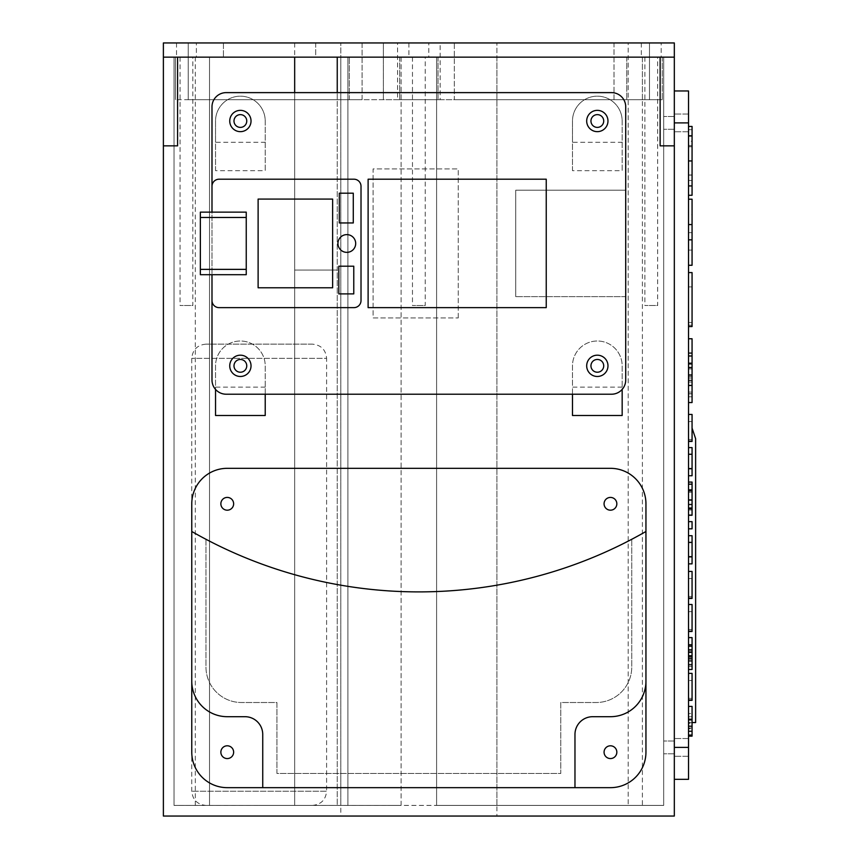 <?xml version="1.0" encoding="UTF-8"?>
<svg xmlns="http://www.w3.org/2000/svg" width="859" height="859" viewBox="0 0 859 859"><rect width="100%" height="100%" fill="white"/><g stroke="black" fill="none" stroke-linecap="round" stroke-linejoin="round"><path stroke-width="0.64" stroke-dasharray="4.29 3.22" d="M211.99 380.032A14.195 14.195 0 0 0 226.185 394.217L611.522 394.217A14.195 14.195 0 0 0 625.717 380.032L625.717 296.645L515.722 296.645L625.717 296.645L625.717 190.204L515.722 190.204L515.722 296.645L515.722 190.204L625.717 190.204L625.717 106.817A14.195 14.195 0 0 0 611.522 92.622L226.185 92.622A14.195 14.195 0 0 0 211.99 106.817L211.99 380.032M586.686 365.837A10.641 10.641 0 0 1 602.653 356.614A10.641 10.641 0 0 1 602.653 375.05A10.641 10.641 0 0 1 586.686 365.837M586.686 121.012A10.641 10.641 0 0 1 602.653 111.788A10.641 10.641 0 0 1 602.653 130.224A10.641 10.641 0 0 1 586.686 121.012M229.74 365.837A10.641 10.641 0 0 1 245.706 356.614A10.641 10.641 0 0 1 245.706 375.05A10.641 10.641 0 0 1 229.74 365.837M229.74 121.012A10.641 10.641 0 0 1 245.706 111.788A10.641 10.641 0 0 1 245.706 130.224A10.641 10.641 0 0 1 229.74 121.012M458.244 317.937L458.244 168.912L373.085 168.912L373.085 317.937L458.244 317.937L373.085 317.937L373.085 168.912L458.244 168.912L458.244 317.937M211.99 274.697L200.362 274.697L200.362 212.141L246.243 212.141L246.243 274.697L211.99 274.697L211.99 212.141M353.768 266.193L353.768 293.896L338.822 293.896L338.822 266.193L353.768 266.193M332.637 199.073L332.637 287.776L258.119 287.776L258.119 199.073L332.637 199.073M355.69 243.494A8.869 8.869 0 0 1 342.387 251.172A8.869 8.869 0 0 1 342.387 235.806A8.869 8.869 0 0 1 355.69 243.494M353.285 193.189L353.285 222.943L339.305 222.943L339.305 193.189L353.285 193.189M211.99 186.296A7.097 7.097 0 0 1 219.088 179.198L353.919 179.198A7.097 7.097 0 0 1 361.016 186.296L361.016 300.553A7.097 7.097 0 0 1 353.919 307.64L219.088 307.64A7.097 7.097 0 0 1 211.99 300.553M368.114 179.198L546.238 179.198L546.238 307.64L368.114 307.64L368.114 179.198M628.197 99.719L614.002 99.719L614.002 42.95L628.197 42.95L628.197 99.719L649.49 99.719L496.921 99.719L662.268 99.719L175.451 99.719L496.921 99.719L454.336 99.719L454.336 42.95L440.141 42.95L440.141 99.719L454.336 99.719L454.336 42.95L628.197 42.95M614.002 99.719L614.002 42.95L362.079 42.95L362.079 99.719L614.002 99.719M440.141 99.719L397.567 99.719L397.567 42.95L383.372 42.95L383.372 99.719L397.567 99.719M383.372 99.719L188.218 99.719L362.079 99.719L362.079 42.95L188.218 42.95L383.372 42.95L383.372 99.719M397.567 42.95L440.141 42.95M428.791 42.95L408.916 42.95L428.791 42.95L428.791 57.145L408.916 57.145L428.791 57.145M196.378 42.95L176.514 42.95L196.378 42.95L196.378 57.145L176.514 57.145L196.378 57.145M661.194 42.95L641.329 42.95L661.194 42.95L661.194 57.145L641.329 57.145L661.194 57.145M660.131 145.847L660.131 57.145L674.326 57.145L496.921 57.145L674.326 57.145L674.326 145.847L674.326 42.95L163.382 42.95L163.382 145.847L163.382 57.145L340.798 57.145L163.382 57.145L177.577 57.145L177.577 145.847M349.312 99.719L349.312 57.145L349.312 99.719M496.921 805.409L496.921 57.145L175.451 57.145L175.451 99.719L175.451 57.145L294.669 57.145L163.382 57.145L163.382 816.05L496.921 816.05L496.921 57.145L340.798 57.145L663.685 57.145L663.685 805.409L663.685 57.145L347.895 57.145L347.895 805.398L174.033 805.398L401.11 805.409L401.11 57.145L436.597 57.145L436.597 805.409L663.685 805.409L642.392 805.409L642.392 57.145L662.268 57.145L496.921 57.145L496.921 99.719L496.921 42.95L496.921 57.145L340.798 57.145L340.798 99.719L340.798 42.95L340.798 816.05M496.921 816.05L674.326 816.05L674.326 57.145L294.669 57.145L642.392 57.145L628.197 57.145L628.197 805.409L642.392 805.409M315.693 57.145L223.437 57.145L315.693 57.145L315.693 42.95L223.437 42.95L315.693 42.95L315.693 57.145M223.437 42.95L223.437 57.145L223.437 42.95M662.268 57.145L662.268 99.719L662.268 57.145M626.78 57.145L626.78 99.719L626.78 57.145M438.015 57.145L438.015 99.719L438.015 57.145M399.693 57.145L399.693 99.719L399.693 57.145M649.49 99.719L649.49 42.95L649.49 99.719M188.218 99.719L188.218 42.95L188.218 99.719M604.07 503.803A6.389 6.389 0 0 0 613.648 509.333A6.389 6.389 0 0 0 613.648 498.274A6.389 6.389 0 0 0 604.07 503.803A6.389 6.389 0 0 1 613.648 498.274A6.389 6.389 0 0 1 613.648 509.333A6.389 6.389 0 0 1 604.07 503.803A6.389 6.389 0 0 0 613.648 509.333A6.389 6.389 0 0 0 613.648 498.274A6.389 6.389 0 0 0 604.07 503.803M220.86 752.183A6.389 6.389 0 0 0 230.448 757.713A6.389 6.389 0 0 0 230.448 746.654A6.389 6.389 0 0 0 220.86 752.183A6.389 6.389 0 0 1 230.448 746.654A6.389 6.389 0 0 1 230.448 757.713A6.389 6.389 0 0 1 220.86 752.183A6.389 6.389 0 0 0 230.448 757.713A6.389 6.389 0 0 0 230.448 746.654A6.389 6.389 0 0 0 220.86 752.183M220.86 503.803A6.389 6.389 0 0 0 230.448 509.333A6.389 6.389 0 0 0 230.448 498.274A6.389 6.389 0 0 0 220.86 503.803A6.389 6.389 0 0 1 230.448 498.274A6.389 6.389 0 0 1 230.448 509.333A6.389 6.389 0 0 1 220.86 503.803A6.389 6.389 0 0 0 230.448 509.333A6.389 6.389 0 0 0 230.448 498.274A6.389 6.389 0 0 0 220.86 503.803M604.07 752.183A6.389 6.389 0 0 0 613.648 757.713A6.389 6.389 0 0 0 613.648 746.654A6.389 6.389 0 0 0 604.07 752.183A6.389 6.389 0 0 1 613.648 746.654A6.389 6.389 0 0 1 613.648 757.713A6.389 6.389 0 0 1 604.07 752.183A6.389 6.389 0 0 0 613.648 757.713A6.389 6.389 0 0 0 613.648 746.654A6.389 6.389 0 0 0 604.07 752.183M642.392 99.719L642.392 57.145L663.685 57.145L628.197 57.145L628.197 805.409L174.033 805.409L174.033 57.145L174.033 805.409L347.895 805.398L347.895 57.145L174.033 57.145L174.033 805.398L174.033 57.145L294.669 57.145L294.669 270.037L337.243 270.037L337.243 92.622L337.243 805.398L337.243 270.037L294.669 270.037L294.669 92.622M622.163 121.012L622.163 170.683L572.491 170.683L572.491 121.012A24.836 24.836 0 0 1 597.327 96.176A24.836 24.836 0 0 1 622.163 121.012L622.163 142.293L572.491 142.293L572.491 121.012A24.836 24.836 0 0 1 597.327 96.176A24.836 24.836 0 0 1 622.163 121.012M215.545 415.509L215.545 365.837A24.836 24.836 0 0 1 240.38 341.002A24.836 24.836 0 0 1 265.216 365.837L265.216 415.509M265.216 121.012L265.216 170.683L215.545 170.683L215.545 121.012A24.836 24.836 0 0 1 240.38 96.176A24.836 24.836 0 0 1 265.216 121.012L265.216 142.293L215.545 142.293L215.545 121.012A24.836 24.836 0 0 1 240.38 96.176A24.836 24.836 0 0 1 265.216 121.012M572.491 415.509L572.491 365.837A24.836 24.836 0 0 1 597.327 341.002A24.836 24.836 0 0 1 622.163 365.837L622.163 415.509M265.216 387.13L215.545 387.13L215.545 365.837A24.836 24.836 0 0 1 240.38 341.002A24.836 24.836 0 0 1 265.216 365.837L265.216 394.217M622.163 387.13L572.491 387.13L572.491 365.837A24.836 24.836 0 0 1 597.327 341.002A24.836 24.836 0 0 1 622.163 365.837L622.163 389.417M663.685 747.394L663.685 753.783L663.685 747.394M663.685 122.891L663.685 129.28L663.685 122.891M294.669 42.95L294.669 99.719L294.669 57.145L174.033 57.145L340.798 57.145L340.798 805.409M174.033 57.145L209.51 57.145L174.033 57.145M192.835 57.145L180.057 57.145L192.835 57.145L192.835 305.514L180.057 305.514L192.835 305.514M209.51 805.409L209.51 57.145L209.51 805.409M657.65 57.145L644.873 57.145L657.65 57.145L657.65 305.514L644.873 305.514L657.65 305.514M401.11 57.145L436.597 57.145L436.597 805.409L401.11 805.409L401.11 57.145M425.237 57.145L412.47 57.145L425.237 57.145L425.237 305.514L412.47 305.514L425.237 305.514M674.326 122.891L674.326 779.328L674.326 90.957L674.326 131.76L674.326 114.022L674.326 131.76L674.326 114.022L674.326 122.891L688.521 122.891L688.521 779.328L674.326 779.328M590.949 121.012A6.389 6.389 0 0 0 600.527 126.541A6.389 6.389 0 0 0 600.527 115.482A6.389 6.389 0 0 0 590.949 121.012M233.992 365.837A6.389 6.389 0 0 1 243.569 360.308A6.389 6.389 0 0 1 243.569 371.367A6.389 6.389 0 0 1 233.992 365.837M233.992 121.012A6.389 6.389 0 0 0 243.569 126.541A6.389 6.389 0 0 0 243.569 115.482A6.389 6.389 0 0 0 233.992 121.012M590.949 365.837A6.389 6.389 0 0 0 600.527 371.367A6.389 6.389 0 0 0 600.527 360.308A6.389 6.389 0 0 0 590.949 365.837M215.545 170.683L215.545 142.293M265.216 142.293L265.216 170.683M215.545 389.417L215.545 387.13M572.491 394.217L572.491 387.13M572.491 170.683L572.491 142.293M622.163 142.293L622.163 170.683M259.182 805.409L312.408 805.409L259.182 805.409M312.408 344.137L205.967 344.137L312.408 344.137C321.03 344.974 325.765 349.71 326.603 358.332L191.772 358.332L326.603 358.332L326.603 791.214L191.772 791.214L326.603 791.214C325.765 799.836 321.03 804.561 312.408 805.409M688.521 214.729L688.521 265.27L688.521 199.191L688.521 214.729L692.064 214.729L692.064 199.191M688.521 232.692L692.064 232.692L692.064 214.729M688.521 250.066L692.064 250.066L692.064 232.692M692.064 265.27L692.064 250.066M692.064 195.272L692.064 126.445M692.064 141.209L692.064 180.465L692.064 141.209L688.521 141.209L688.521 160.901L688.521 141.209M688.521 135.786L688.521 195.272L688.521 135.786M688.521 185.855L692.064 185.855M688.521 160.762L692.064 160.762M688.521 145.461L692.064 145.461M688.521 136.291L692.064 136.291M688.521 129.688L692.064 129.688M688.521 146.621L692.064 146.621M688.521 160.901L692.064 160.901L688.521 160.901L688.521 180.465L688.521 160.901M688.521 175.118L692.064 175.118M688.521 180.465L692.064 180.465M688.521 174.968L692.064 174.968M688.521 146.771L692.064 146.771M688.521 598.433L692.064 598.433L692.064 571.439L688.521 571.439L688.521 598.433L688.521 571.439M688.521 578.601L692.064 578.601L688.521 578.601L688.521 596.414L688.521 578.601L692.064 578.601L688.521 578.601M688.521 596.414L692.064 596.414L688.521 596.414M688.521 597.746L692.064 597.746L688.521 597.746M688.521 563.869L692.064 563.869L692.064 535.715L688.521 535.715L688.521 563.869L688.521 535.715M688.521 542.373L692.064 542.373M688.521 557.212L692.064 557.212L688.521 557.212M688.521 542.684L692.064 542.684M688.521 521.66L692.064 521.66L692.064 528.822L688.521 528.822L688.521 521.66L688.521 528.822M688.521 515.26L688.521 482.082L688.521 515.26L692.064 515.26L692.064 482.082M688.521 508.034L692.064 508.034L688.521 508.034M688.521 499.82L692.064 499.82L688.521 499.82M688.521 504.147L692.064 504.147M688.521 499.627L692.064 499.627M688.521 492.271L692.064 492.271L688.521 492.239M688.521 489.469L692.064 489.469M688.521 499.702L692.064 499.702L688.521 499.702M688.521 504.867L692.064 504.867M688.521 507.69L692.064 507.69M688.521 514.809L692.064 514.809M688.521 510.021L692.064 510.021M688.521 491.208L692.064 491.208M688.521 484.412L692.064 484.412M688.521 475.746L692.064 475.746L692.064 469.089L688.521 469.089L688.521 475.746L688.521 447.593L692.064 447.593L692.064 454.561L688.521 454.561L688.521 469.089L692.064 469.089L692.064 454.561M688.521 447.593L688.521 454.561M688.521 454.25L692.064 454.25M688.521 441.44L692.064 441.44L692.064 414.457L688.521 414.457L688.521 441.44L688.521 414.457M688.521 421.619L692.064 421.619L688.521 421.619L688.521 439.432L688.521 421.619L692.064 421.619L688.521 421.619M688.521 439.432L692.064 439.432L688.521 439.432M688.521 440.764L692.064 440.764L688.521 440.764M692.064 402.549L692.064 338.757L688.521 338.757L688.521 385.444L688.521 338.757M692.064 353.081L692.064 382.03L692.064 353.081L688.521 353.081L692.064 353.081L688.521 353.081L688.521 382.03L688.521 353.081M688.521 402.549L688.521 378.057L688.521 402.549M688.521 385.734L692.064 385.734M688.521 378.057L692.064 378.057M688.521 392.101L692.064 392.101M688.521 396.794L692.064 396.794M688.521 393.69L692.064 393.69M688.521 385.444L692.064 385.444M688.521 374.717L692.064 374.717M688.521 380.118L692.064 380.118M688.521 382.03L692.064 382.03M688.521 380.58L692.064 380.58M688.521 376.553L692.064 376.553M688.521 363.679L692.064 363.679M688.521 272.582L692.064 272.582L692.064 325.196L688.521 325.196L692.064 325.196L692.064 286.906L692.064 322.533L692.064 286.906L688.521 286.906L692.064 286.906L688.521 286.906L688.521 322.533L692.064 322.533L688.521 322.533L688.521 286.906L692.064 286.906L692.064 326.549L688.521 326.549L688.521 272.582L688.521 326.549M688.521 604.5L692.064 604.5L692.064 630.817L688.521 630.817L692.064 630.817L692.064 611.672L692.064 629.486L692.064 611.672L688.521 611.672L692.064 611.672L688.521 611.672L688.521 629.486L692.064 629.486L688.521 629.486L688.521 611.672L692.064 611.672L692.064 631.494L688.521 631.494L688.521 604.5L688.521 631.494M692.064 669.494L692.064 637.593L688.521 637.593L688.521 660.936L688.521 637.593M692.064 644.755L692.064 659.229L692.064 644.755L688.521 644.755L692.064 644.755L688.521 644.755L688.521 659.229L688.521 644.755M688.521 669.494L688.521 657.242L688.521 669.494M688.521 661.076L692.064 661.076M688.521 657.242L692.064 657.242M688.521 664.265L692.064 664.265M688.521 666.605L692.064 666.605M688.521 665.059L692.064 665.059M688.521 660.936L692.064 660.936M688.521 655.578L692.064 655.578M688.521 658.273L692.064 658.273M688.521 659.229L692.064 659.229M688.521 658.499L692.064 658.499M688.521 656.491L692.064 656.491M688.521 650.059L692.064 650.059M688.521 723.246L688.521 713.561L692.064 713.561L692.064 728.013L692.064 713.561L688.521 713.561L688.521 723.246L692.064 723.246M688.521 726.134L692.064 726.134M688.521 728.743L688.521 728.013L692.064 728.013L692.064 728.743L692.064 728.013L688.521 728.013L688.521 728.743L692.064 728.743M688.521 725.984L692.064 725.984M688.521 722.666L692.064 722.666M688.521 706.399L688.521 726.242L692.064 726.242L692.064 706.399L688.521 706.399L688.521 731.6L692.064 731.6L692.064 726.242M688.521 731.6L688.521 734.982L692.064 734.982L692.064 731.6M688.521 734.982L688.521 726.22M692.064 736.142L692.064 734.982M688.521 90.957L688.521 122.891M688.521 747.394L688.521 756.264L688.521 738.525L688.521 747.394L674.326 747.394L674.326 756.264L674.326 747.394M692.064 428.061L695.618 438.702L695.618 722.559L688.521 722.559L688.521 417.41L688.521 722.559L692.064 722.559M688.521 673.359L688.521 700.353L688.521 673.359L692.064 673.359L692.064 699.666L688.521 699.666L692.064 699.666L692.064 680.521L692.064 698.346L692.064 680.521L688.521 680.521L692.064 680.521L688.521 680.521L692.064 680.521L692.064 700.353L688.521 700.353M688.521 698.346L692.064 698.346L688.521 698.346M645.947 531.496A457.106 457.106 0 0 1 191.772 531.496M205.967 539.291L205.967 667.024A35.487 35.487 0 0 0 241.443 702.512L276.931 702.512L276.931 773.476L560.787 773.476L560.787 702.512L596.264 702.512A35.487 35.487 0 0 0 631.752 667.024L631.752 539.291L631.752 667.024A35.487 35.487 0 0 1 596.264 702.512L560.787 702.512L560.787 773.476L276.931 773.476L276.931 702.512L241.443 702.512A35.487 35.487 0 0 1 205.967 667.024L205.967 539.291M645.947 681.219A35.487 35.487 0 0 1 610.459 716.696L592.721 716.696A17.738 17.738 0 0 0 574.972 734.445L574.972 787.66M262.736 787.66L262.736 734.445A17.738 17.738 0 0 0 244.998 716.696L227.248 716.696A35.487 35.487 0 0 1 191.772 681.219M645.947 503.803A35.487 35.487 0 0 0 610.459 468.327L227.248 468.327A35.487 35.487 0 0 0 191.772 503.803L191.772 752.183A35.487 35.487 0 0 0 227.248 787.66L610.459 787.66A35.487 35.487 0 0 0 645.947 752.183L645.947 503.803M211.99 217.467L200.362 217.467M200.362 269.372L211.99 269.372M294.669 57.145L294.669 805.398L294.669 57.145M195.315 805.409L195.315 57.145M688.521 393.884L692.064 393.884M688.521 368.908L692.064 368.908M688.521 364.259L692.064 364.259M688.521 665.156L692.064 665.156M688.521 652.668L692.064 652.668M688.521 650.349L692.064 650.349M688.521 718.908L692.064 718.908M688.521 716.782L692.064 716.782M688.521 719.498L692.064 719.498M408.916 42.95L408.916 57.145M176.514 42.95L176.514 57.145M641.329 42.95L641.329 57.145M644.873 57.145L644.873 305.514M180.057 57.145L180.057 305.514M412.47 57.145L412.47 305.514M674.326 116.502L663.685 116.502L674.326 116.502M674.326 129.28L663.685 129.28L674.326 129.28M674.326 741.006L663.685 741.006L674.326 741.006M674.326 753.783L663.685 753.783L674.326 753.783M205.967 344.137C197.345 344.974 192.609 349.71 191.772 358.332L191.772 791.214C192.609 799.836 197.345 804.561 205.967 805.409M688.521 738.525L674.326 738.525L688.521 738.525M688.521 756.264L674.326 756.264L688.521 756.264M688.521 114.022L674.326 114.022L688.521 114.022M688.521 131.76L674.326 131.76L688.521 131.76"/><path stroke-width="1.29" d="M211.99 212.141L211.99 106.817A14.195 14.195 0 0 1 226.185 92.622L611.522 92.622A14.195 14.195 0 0 1 625.717 106.817L625.717 380.032A14.195 14.195 0 0 1 611.522 394.217L226.185 394.217A14.195 14.195 0 0 1 211.99 380.032L211.99 274.697M246.243 212.141L200.362 212.141L200.362 274.697L246.243 274.697L246.243 212.141M332.637 199.073L258.119 199.073L258.119 287.776L332.637 287.776L332.637 199.073M353.768 293.896L353.768 266.193L338.822 266.193L338.822 293.896L353.768 293.896M355.69 243.494A8.869 8.869 0 0 0 342.387 235.806A8.869 8.869 0 0 0 342.387 251.172A8.869 8.869 0 0 0 355.69 243.494M353.285 222.943L353.285 193.189L339.305 193.189L339.305 222.943L353.285 222.943M211.99 186.296A7.097 7.097 0 0 1 219.088 179.198L353.919 179.198A7.097 7.097 0 0 1 361.016 186.296L361.016 300.553A7.097 7.097 0 0 1 353.919 307.64L219.088 307.64A7.097 7.097 0 0 1 211.99 300.553M546.238 179.198L368.114 179.198L368.114 307.64L546.238 307.64L546.238 179.198M586.686 365.837A10.641 10.641 0 0 1 602.653 356.614A10.641 10.641 0 0 1 602.653 375.05A10.641 10.641 0 0 1 586.686 365.837M586.686 121.012A10.641 10.641 0 0 1 602.653 111.788A10.641 10.641 0 0 1 602.653 130.224A10.641 10.641 0 0 1 586.686 121.012M229.74 365.837A10.641 10.641 0 0 1 245.706 356.614A10.641 10.641 0 0 1 245.706 375.05A10.641 10.641 0 0 1 229.74 365.837M229.74 121.012A10.641 10.641 0 0 1 245.706 111.788A10.641 10.641 0 0 1 245.706 130.224A10.641 10.641 0 0 1 229.74 121.012M163.382 145.847L163.382 816.05L674.326 816.05L674.326 42.95L163.382 42.95L163.382 145.847L177.577 145.847L177.577 57.145L163.382 57.145M674.326 57.145L177.577 57.145M674.326 145.847L660.131 145.847L660.131 57.145M337.243 92.622L337.243 57.145L337.243 92.622M294.669 92.622L294.669 57.145M265.216 394.217L265.216 415.509L215.545 415.509L215.545 389.417M622.163 389.417L622.163 415.509L572.491 415.509L572.491 394.217M233.992 121.012A6.389 6.389 0 0 0 243.569 126.541A6.389 6.389 0 0 0 243.569 115.482A6.389 6.389 0 0 0 233.992 121.012M233.992 365.837A6.389 6.389 0 0 1 243.569 360.308A6.389 6.389 0 0 1 243.569 371.367A6.389 6.389 0 0 1 233.992 365.837M590.949 365.837A6.389 6.389 0 0 0 600.527 371.367A6.389 6.389 0 0 0 600.527 360.308A6.389 6.389 0 0 0 590.949 365.837M590.949 121.012A6.389 6.389 0 0 0 600.527 126.541A6.389 6.389 0 0 0 600.527 115.482A6.389 6.389 0 0 0 590.949 121.012M688.521 224.564L692.064 224.564L692.064 265.27L688.521 265.27M688.521 199.191L692.064 199.191L692.064 224.564M688.521 239.854L692.064 239.854M688.521 126.445L692.064 126.445L692.064 195.272L688.521 195.272M688.521 135.786L692.064 135.786M688.521 160.955L692.064 160.955M688.521 185.931L692.064 185.931M688.521 571.439L692.064 571.439L692.064 598.433L688.521 598.433M688.521 535.715L692.064 535.715L692.064 563.869L688.521 563.869M688.521 542.373L692.064 542.373M688.521 556.675L692.064 556.675M688.521 521.66L692.064 521.66L692.064 528.822L688.521 528.822M688.521 482.082L692.064 482.082L692.064 515.26L688.521 515.26M688.521 484.165L692.064 484.165M688.521 490.382L692.064 490.382M688.521 500.088L692.064 500.088M688.521 508.743L692.064 508.743M688.521 447.593L692.064 447.593L692.064 475.746L688.521 475.746M688.521 468.552L692.064 468.552M688.521 454.25L692.064 454.25M688.521 414.457L692.064 414.457L692.064 441.44L688.521 441.44M688.521 338.757L692.064 338.757L692.064 402.549L688.521 402.549M688.521 353.081L692.064 353.081M688.521 363.196L692.064 363.196M688.521 367.502L692.064 367.502M688.521 385.412L692.064 385.412M688.521 272.582L692.064 272.582L692.064 326.549L688.521 326.549M688.521 604.5L692.064 604.5L692.064 631.494L688.521 631.494M688.521 637.593L692.064 637.593L692.064 669.494L688.521 669.494M688.521 644.755L692.064 644.755M688.521 649.812L692.064 649.812M688.521 651.97L692.064 651.97M688.521 660.925L692.064 660.925M688.521 736.142L692.064 736.142L692.064 735.057L688.521 735.057M688.521 731.256L692.064 731.256L692.064 735.057M688.521 726.22L692.064 726.22L692.064 731.256M688.521 719.885L692.064 719.885L692.064 726.22M688.521 706.399L692.064 706.399L692.064 719.885M674.326 122.891L688.521 122.891L688.521 90.957L674.326 90.957L688.521 90.957M688.521 122.891L688.521 747.394L674.326 747.394M674.326 779.328L688.521 779.328L688.521 747.394M688.521 673.359L692.064 673.359L692.064 700.353L688.521 700.353M692.064 722.559L695.618 722.559L695.618 438.702L692.064 428.061M191.772 531.496L191.772 681.219A35.487 35.487 0 0 0 227.248 716.696L244.998 716.696A17.738 17.738 0 0 1 262.736 734.445L262.736 787.66L610.459 787.66A35.487 35.487 0 0 0 645.947 752.183L645.947 503.803A35.487 35.487 0 0 0 610.459 468.327L227.248 468.327A35.487 35.487 0 0 0 191.772 503.803L191.772 531.496A457.106 457.106 0 0 0 645.947 531.496M574.972 787.66L574.972 734.445A17.738 17.738 0 0 1 592.721 716.696L610.459 716.696A35.487 35.487 0 0 0 645.947 681.219M604.07 503.803A6.389 6.389 0 0 1 613.648 498.274A6.389 6.389 0 0 1 613.648 509.333A6.389 6.389 0 0 1 604.07 503.803M220.86 503.803A6.389 6.389 0 0 1 230.448 498.274A6.389 6.389 0 0 1 230.448 509.333A6.389 6.389 0 0 1 220.86 503.803M604.07 752.183A6.389 6.389 0 0 1 613.648 746.654A6.389 6.389 0 0 1 613.648 757.713A6.389 6.389 0 0 1 604.07 752.183M220.86 752.183A6.389 6.389 0 0 1 230.448 746.654A6.389 6.389 0 0 1 230.448 757.713A6.389 6.389 0 0 1 220.86 752.183M191.772 681.219L191.772 752.183A35.487 35.487 0 0 0 227.248 787.66L262.736 787.66M200.362 217.467L246.243 217.467M246.243 269.372L200.362 269.372M688.521 355.98L692.064 355.98M688.521 375.061L692.064 375.061M688.521 646.204L692.064 646.204M688.521 655.739L692.064 655.739"/></g></svg>
